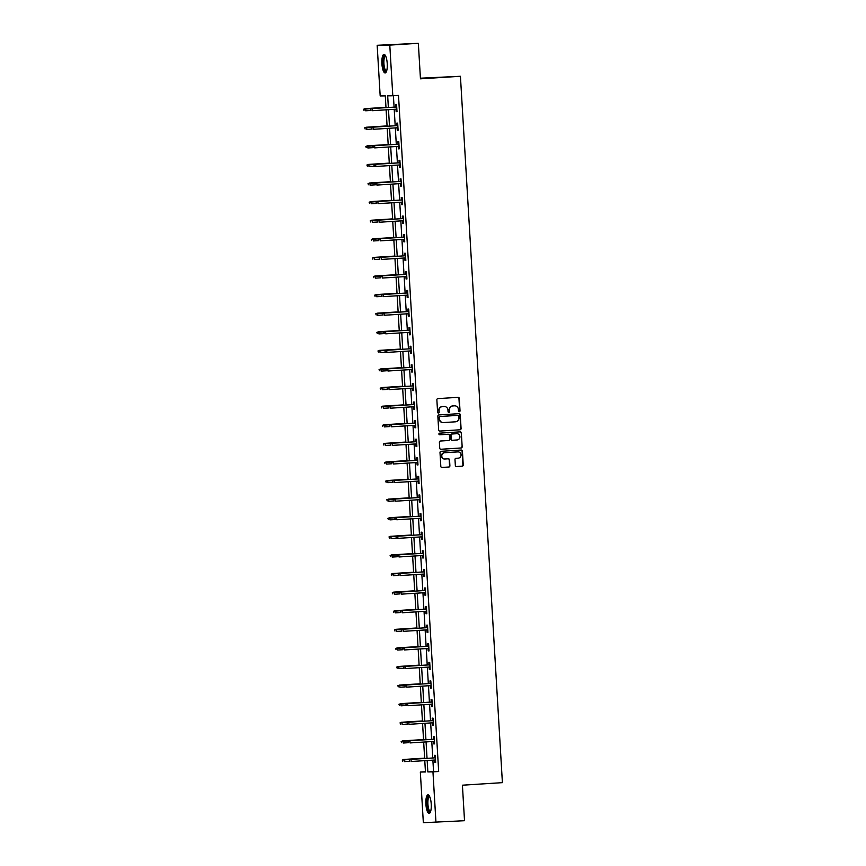 <?xml version="1.0" encoding="UTF-8"?>
<svg xmlns="http://www.w3.org/2000/svg" width="866" height="866" viewBox="0 0 866 866"><rect width="100%" height="100%" fill="white"/><g stroke="black" fill="none" stroke-linecap="round" stroke-linejoin="round"><path stroke-width="1.3" d="M459.294 411.729A0.823 0.79 89.2 0 0 460.03 410.863L459.294 398.425A1.169 1.126 89.2 0 0 458.103 397.332L437.925 398.609A1.169 1.126 89.2 0 0 436.865 399.854L437.611 412.281A0.823 0.79 89.2 0 0 438.445 413.05A0.823 0.79 89.2 0 0 439.181 412.184L439.084 410.571A3.756 3.594 89.2 0 1 442.45 406.598L444.128 406.5A3.756 3.594 89.2 0 0 443.793 406.5L444.128 406.5A3.756 3.594 89.2 0 1 447.939 410.008L448.036 411.621A0.823 0.79 89.2 0 0 448.869 412.389A0.823 0.79 89.2 0 0 449.606 411.523L449.508 409.91A3.756 3.594 89.2 0 1 452.875 405.938L454.553 405.829A3.756 3.594 89.2 0 0 454.217 405.84L454.553 405.829A3.756 3.594 89.2 0 1 458.363 409.347L458.46 410.96A0.823 0.79 89.2 0 0 459.294 411.729M459.088 411.718A0.823 0.79 89.2 0 0 459.694 410.863L458.948 398.436A1.169 1.126 89.2 0 0 457.952 397.342M438.228 413.039A0.823 0.79 89.2 0 0 438.835 412.184L439.084 410.571M448.664 412.378A0.823 0.79 89.2 0 0 449.259 411.523L449.508 409.91M425.899 804.168A9.309 2.663 86.4 0 1 427.977 794.836A9.309 2.663 86.4 0 1 431.225 804.092A9.309 2.663 86.4 0 1 429.157 813.434A9.309 2.663 86.4 0 1 425.899 804.168M381.906 63.716A9.309 2.663 86.4 0 1 383.984 54.385A9.309 2.663 86.4 0 1 387.232 63.64A9.309 2.663 86.4 0 1 385.164 72.971A9.309 2.663 86.4 0 1 381.906 63.716M455.343 465.443A1.169 1.126 89.2 0 0 456.534 466.547L462.195 466.189A1.169 1.126 89.2 0 0 463.245 464.945L462.422 451.143A1.169 1.126 89.2 0 0 461.232 450.039L441.054 451.316A1.169 1.126 89.2 0 0 440.004 452.561L440.816 466.363A1.169 1.126 89.2 0 0 441.963 467.467L448.848 467.034A1.169 1.126 89.2 0 0 449.898 465.789L449.551 459.878A1.169 1.126 89.2 0 0 448.361 458.785L444.972 459.002A3.139 3.009 89.2 0 1 441.779 455.981A3.139 3.009 89.2 0 1 444.594 452.734L457.887 451.9A3.139 3.009 89.2 0 1 461.069 454.91A3.139 3.009 89.2 0 1 458.255 458.157L456.036 458.298A1.169 1.126 89.2 0 0 454.986 459.532L455.343 465.443M385.987 107.655L385.294 95.877L380.174 95.953L377.165 45.292L418.343 43.3L420.454 78.817L460.431 76.284L502.399 782.648L462.412 785.191L464.522 820.708L423.344 822.7L420.335 772.039L425.455 771.963L424.784 760.651M418.343 43.3L389.787 45.108L392.796 95.769L387.676 95.845L388.369 107.503M432.881 760.132L433.552 771.574L438.672 771.498L398.501 95.412L392.796 95.769M438.672 771.498L432.957 771.866L435.966 822.516M460.03 429.796A1.169 1.126 89.2 0 0 461.08 428.562L460.257 414.749A1.169 1.126 89.2 0 0 459.067 413.656L438.889 414.933A1.169 1.126 89.2 0 0 437.839 416.178L438.661 429.98A1.169 1.126 89.2 0 0 439.852 431.073L459.694 429.807A1.169 1.126 89.2 0 0 460.744 428.562L459.922 414.76A1.169 1.126 89.2 0 0 458.915 413.656M461.34 432.946L462.163 446.748A1.169 1.126 89.2 0 1 461.113 447.993L440.935 449.27A1.169 1.126 89.2 0 1 439.744 448.177L439.387 442.266A1.169 1.126 89.2 0 1 440.437 441.021L448.62 440.502A1.169 1.126 89.2 0 0 449.681 439.268L449.443 435.338A1.169 1.126 89.2 0 0 448.252 434.245L439.733 434.786A0.823 0.79 89.2 0 0 439.733 434.786A0.823 0.79 89.2 0 1 438.9 433.996A0.823 0.79 89.2 0 1 439.636 433.152L460.149 431.842A1.169 1.126 89.2 0 1 461.34 432.946L462.163 446.748M460.431 76.284L420.411 78.2M393.402 95.736L394.084 107.135M394.214 109.311L395.188 125.732M395.318 127.908L396.292 144.33M396.422 146.506L397.397 162.916M397.526 165.092L398.501 181.514M398.631 183.689L399.605 200.111M399.735 202.287L400.709 218.708M400.839 220.884L401.813 237.306M401.943 239.481L402.917 255.892M403.047 258.068L404.021 274.49M404.151 276.665L405.126 293.087M405.256 295.263L406.23 311.684M406.36 313.86L407.334 330.271M407.464 332.447L408.438 348.868M408.568 351.044L409.542 367.465M409.672 369.641L410.657 386.063M410.776 388.239L411.761 404.66M411.891 406.836L412.865 423.247M412.995 425.423L413.97 441.844M414.1 444.02L415.074 460.441M415.204 462.617L416.178 479.039M416.308 481.215L417.282 497.625M417.412 499.801L418.386 516.223M418.516 518.398L419.49 534.82M419.62 536.996L420.595 553.417M420.724 555.593L421.699 572.004M421.829 574.18L422.803 590.601M422.933 592.777L423.907 609.199M424.037 611.374L425.011 627.796M425.141 629.972L426.115 646.393M426.245 648.569L427.219 664.98M427.349 667.156L428.324 683.577M428.454 685.753L429.428 702.174M429.558 704.35L430.543 720.772M430.662 722.948L431.647 739.358M431.777 741.534L432.751 757.956M396 109.203L396.141 111.671L396.996 111.649L396.574 104.505L395.719 104.515L395.87 107.027M397.104 127.789L397.245 130.257L398.1 130.246L397.678 123.102L396.823 123.113L396.974 125.613M398.208 146.386L398.349 148.855L399.204 148.844L398.782 141.688L397.927 141.699L398.079 144.211M399.313 164.984L399.453 167.452L400.309 167.441L399.886 160.286L399.031 160.297L399.183 162.808M400.417 183.581L400.557 186.049L401.413 186.038L400.99 178.883L400.135 178.894L400.287 181.405M401.521 202.179L401.662 204.636L402.517 204.625L402.095 197.48L401.239 197.491L401.391 200.003M402.625 220.765L402.766 223.233L403.621 223.222L403.199 216.067L402.344 216.089L402.495 218.589M403.729 239.362L403.881 241.831L404.725 241.82L404.303 234.664L403.448 234.675L403.599 237.187M404.833 257.96L404.985 260.428L405.829 260.417L405.407 253.262L404.552 253.273L404.703 255.784M405.938 276.557L406.089 279.025L406.933 279.004L406.511 271.859L405.656 271.87L405.808 274.381M407.042 295.144L407.193 297.612L408.038 297.601L407.615 290.456L406.76 290.467L406.912 292.968M408.146 313.741L408.297 316.209L409.153 316.198L408.72 309.043L407.875 309.054L408.016 311.565M409.25 332.338L409.401 334.806L410.257 334.796L409.824 327.64L408.979 327.651L409.12 330.163M410.354 350.936L410.506 353.404L411.361 353.393L410.928 346.238L410.083 346.248L410.224 348.76M411.458 369.533L411.61 371.99L412.465 371.979L412.032 364.835L411.188 364.846L411.328 367.357M412.562 388.12L412.714 390.588L413.569 390.577L413.147 383.421L412.292 383.443L412.433 385.944M413.667 406.717L413.818 409.185L414.673 409.174L414.251 402.019L413.396 402.03L413.547 404.541M414.782 425.314L414.922 427.782L415.777 427.772L415.355 420.616L414.5 420.627L414.652 423.138M415.886 443.912L416.026 446.38L416.882 446.358L416.459 439.214L415.604 439.224L415.756 441.736M416.99 462.498L417.131 464.966L417.986 464.955L417.564 457.8L416.708 457.822L416.86 460.322M418.094 481.095L418.235 483.564L419.09 483.553L418.668 476.397L417.813 476.408L417.964 478.92M419.198 499.693L419.339 502.161L420.194 502.15L419.772 494.995L418.917 495.006L419.068 497.517M420.302 518.29L420.443 520.758L421.298 520.737L420.876 513.592L420.021 513.603L420.172 516.114M421.406 536.877L421.547 539.345L422.402 539.334L421.98 532.189L421.125 532.2L421.277 534.701M422.511 555.474L422.651 557.942L423.506 557.931L423.084 550.776L422.229 550.787L422.381 553.298M423.615 574.071L423.766 576.54L424.611 576.529L424.188 569.373L423.333 569.384L423.485 571.896M424.719 592.669L424.87 595.137L425.715 595.126L425.293 587.971L424.437 587.982L424.589 590.493M425.823 611.266L425.975 613.723L426.819 613.713L426.397 606.568L425.542 606.579L425.693 609.09M426.927 629.853L427.079 632.321L427.923 632.31L427.501 625.155L426.646 625.176L426.797 627.677M428.031 648.45L428.183 650.918L429.038 650.907L428.605 643.752L427.75 643.763L427.901 646.274M429.135 667.047L429.287 669.515L430.142 669.505L429.709 662.349L428.865 662.36L429.006 664.872M430.24 685.645L430.391 688.113L431.246 688.091L430.813 680.947L429.969 680.957L430.11 683.469M431.344 704.231L431.495 706.699L432.35 706.688L431.918 699.544L431.073 699.555L431.214 702.055M432.448 722.829L432.599 725.297L433.455 725.286L433.022 718.13L432.177 718.141L432.318 720.653M433.552 741.426L433.704 743.894L434.559 743.883L434.137 736.728L433.281 736.739L433.433 739.25M434.667 760.023L434.808 762.491L435.663 762.481L435.241 755.325L434.386 755.336L434.537 757.847M377.165 45.292L389.787 45.108M425.444 771.714L420.335 772.039M424.654 758.475L423.68 742.054M423.55 739.878L422.576 723.456M422.446 721.281L421.471 704.859M421.341 702.683L420.367 686.273M420.237 684.097L419.263 667.675M419.133 665.499L418.159 649.078M418.029 646.902L417.055 630.48M416.925 628.305L415.951 611.883M415.821 609.707L414.846 593.297M414.717 591.121L413.731 574.699M413.612 572.523L412.627 556.102M412.497 553.926L411.523 537.505M411.393 535.329L410.419 518.918M410.289 516.742L409.315 500.321M409.185 498.145L408.211 481.723M408.081 479.548L407.107 463.126M406.977 460.95L406.002 444.529M405.873 442.353L404.898 425.942M404.768 423.766L403.794 407.345M403.664 405.169L402.69 388.747M402.56 386.572L401.586 370.15M401.456 367.974L400.482 351.564M400.352 349.388L399.378 332.966M399.248 330.79L398.273 314.369M398.144 312.193L397.169 295.771M397.039 293.596L396.065 277.185M395.935 275.009L394.961 258.588M394.831 256.412L393.846 239.99M393.727 237.814L392.742 221.393M392.623 219.217L391.638 202.796M391.508 200.62L390.534 184.209M390.404 182.033L389.429 165.612M389.299 163.436L388.325 147.014M388.195 144.839L387.221 128.417M387.091 126.241L386.117 109.83M427.165 760.5L427.847 771.931L432.957 771.866M388.498 109.679L389.473 126.09M389.603 128.265L390.577 144.687M390.707 146.863L391.681 163.284M391.811 165.46L392.785 181.882M392.915 184.057L393.889 200.468M394.019 202.644L394.993 219.066M395.123 221.241L396.108 237.663M396.227 239.839L397.213 256.26M397.342 258.436L398.317 274.858M398.447 277.033L399.421 293.444M399.551 295.62L400.525 312.041M400.655 314.217L401.629 330.639M401.759 332.815L402.733 349.236M402.863 351.412L403.837 367.823M403.967 369.999L404.942 386.42M405.072 388.596L406.046 405.017M406.176 407.193L407.15 423.615M407.28 425.791L408.254 442.212M408.384 444.388L409.358 460.799M409.488 462.974L410.462 479.396M410.592 481.572L411.567 497.993M411.696 500.169L412.671 516.591M412.801 518.766L413.775 535.177M413.905 537.353L414.879 553.775M415.009 555.95L415.983 572.372M416.113 574.548L417.098 590.969M417.217 593.145L418.202 609.567M418.332 611.732L419.306 628.153M419.436 630.329L420.411 646.75M420.54 648.926L421.515 665.348M421.645 667.524L422.619 683.945M422.749 686.121L423.723 702.532M423.853 704.707L424.827 721.129M424.957 723.305L425.931 739.726M426.061 741.902L427.035 758.324M433.552 771.574L427.847 771.931M396.141 111.671L396.996 111.617M397.245 130.257L398.1 130.203M398.349 148.855L399.204 148.8M399.453 167.452L400.309 167.398M400.557 186.049L401.413 185.995M401.662 204.636L402.517 204.582M402.766 223.233L403.621 223.179M403.881 241.831L404.725 241.776M404.985 260.428L405.829 260.374M406.089 279.025L406.933 278.971M407.193 297.612L408.038 297.558M408.297 316.209L409.142 316.155M409.401 334.806L410.246 334.752M410.506 353.404L411.35 353.35M411.61 371.99L412.454 371.936M412.714 390.588L413.569 390.534M413.818 409.185L414.673 409.131M414.922 427.782L415.777 427.728M416.026 446.38L416.882 446.326M417.131 464.966L417.986 464.912M418.235 483.564L419.09 483.509M419.339 502.161L420.194 502.107M420.443 520.758L421.298 520.704M421.547 539.345L422.402 539.291M422.651 557.942L423.506 557.888M423.766 576.54L424.611 576.485M424.87 595.137L425.715 595.083M425.975 613.723L426.819 613.669M427.079 632.321L427.923 632.267M428.183 650.918L429.027 650.864M429.287 669.515L430.131 669.461M430.391 688.113L431.236 688.059M431.495 706.699L432.34 706.645M432.599 725.297L433.455 725.243M433.704 743.894L434.559 743.84M434.808 762.491L435.663 762.437M449.162 409.921A3.756 3.594 89.2 0 1 452.528 405.948L454.217 405.84M438.737 410.581A3.756 3.594 89.2 0 1 442.104 406.609L443.793 406.5M439.657 431.073L459.694 429.807M458.764 416.135A0.823 0.79 89.2 0 0 457.93 415.366L440.22 416.492A0.823 0.79 89.2 0 0 439.484 417.358L439.582 419.057A3.756 3.594 89.2 0 0 443.392 422.576L455.505 421.807A3.756 3.594 89.2 0 0 458.872 417.834L458.764 416.135M443.056 422.576A3.756 3.594 89.2 0 1 439.246 419.057L439.149 417.369A0.823 0.79 89.2 0 1 439.885 416.492L457.594 415.377M440.74 449.27L460.766 447.993A1.169 1.126 89.2 0 0 461.827 446.759M448.014 434.245A1.169 1.126 89.2 0 0 447.917 434.245L439.571 434.775M457.118 439.96A3.139 3.009 89.2 0 0 459.933 436.724A3.139 3.009 89.2 0 0 456.75 433.704L452.063 434.007A1.169 1.126 89.2 0 0 451.013 435.241L451.251 439.159A1.169 1.126 89.2 0 0 452.442 440.264L457.118 439.96M452.333 440.264L452.095 440.264A1.169 1.126 89.2 0 1 450.905 439.17L450.677 435.252A1.169 1.126 89.2 0 1 451.727 434.007L456.404 433.714M461.004 432.946A1.169 1.126 89.2 0 0 459.998 431.853M444.626 459.002A3.139 3.009 89.2 0 1 441.444 455.992A3.139 3.009 89.2 0 1 444.258 452.745L457.54 451.9M441.822 467.456L448.512 467.034A1.169 1.126 89.2 0 0 449.562 465.8L449.205 459.889A1.169 1.126 89.2 0 0 448.209 458.796M456.339 466.536L461.849 466.189A1.169 1.126 89.2 0 0 462.899 464.945L462.087 451.143A1.169 1.126 89.2 0 0 461.08 450.049M363.601 109.224L364.012 110.404L363.601 109.224L365.539 108.64L365.668 110.783L370.984 110.447M363.947 109.213L385.976 107.341L364.922 108.651M396.715 106.973L371.752 108.553L396.715 106.994M370.767 109.116L370.843 110.307L370.767 109.116L372.358 108.542L372.488 110.686L396.845 109.148M371.752 108.553L370.431 109.127M386.496 71.434A8.065 2.306 86.4 0 1 383.53 66.639A8.065 2.306 86.4 0 1 383.919 56.669A8.065 2.306 86.4 0 1 385.5 55.738M385.695 56.138A7.458 2.133 -93.6 0 0 385.587 56.138A7.458 2.133 -93.6 0 0 384.612 57.145A7.458 2.133 -93.6 0 0 384.114 65.589A7.458 2.133 -93.6 0 0 386.528 71.034A7.458 2.133 -93.6 0 0 386.637 71.012M384.504 54.515A9.255 2.641 -93.6 0 0 383.692 55.64A9.255 2.641 -93.6 0 0 382.989 65.415A9.255 2.641 -93.6 0 0 385.651 72.766M430.489 811.886A8.065 2.306 86.4 0 1 427.176 804.113A8.065 2.306 86.4 0 1 429.493 796.2M429.677 796.59A7.458 2.133 -93.6 0 0 429.579 796.59A7.458 2.133 -93.6 0 0 427.912 804.07A7.458 2.133 -93.6 0 0 430.521 811.485A7.458 2.133 -93.6 0 0 430.629 811.474M428.486 794.977A9.255 2.641 -93.6 0 0 426.83 804.113A9.255 2.641 -93.6 0 0 429.644 813.228M364.705 127.811L365.116 129.002L364.705 127.811L366.643 127.237L366.773 129.38L372.088 129.045M365.051 127.811L387.08 125.938M366.026 127.248L387.07 125.906M365.809 146.408L366.231 147.599L365.809 146.408L367.747 145.834L367.877 147.978L373.192 147.642M366.156 146.408L388.185 144.535L367.13 145.845M371.871 127.713L371.947 128.904L371.871 127.713L373.463 127.14L397.819 125.592L372.856 127.15L373.463 127.14L373.592 129.283L397.949 127.735M372.856 127.15L371.536 127.713M398.923 144.157L373.96 145.748L398.934 144.189M372.975 146.311L373.051 147.501L372.975 146.311L374.567 145.737L374.697 147.88L399.053 146.332M373.96 145.748L372.64 146.311M366.924 165.005L367.336 166.196L366.924 165.005L368.851 164.421L368.981 166.575L374.296 166.24M367.26 164.995L389.289 163.133M368.234 164.432L389.289 163.1M368.028 183.603L368.44 184.783L368.028 183.603L369.955 183.018L370.085 185.162L375.4 184.826M368.364 183.592L390.393 181.73M369.349 183.029L390.393 181.698M369.132 202.189L369.544 203.38L369.132 202.189L371.059 201.616L371.189 203.759L376.504 203.423M369.468 202.189L391.497 200.317L370.453 201.626M400.027 162.754L375.065 164.334L400.038 162.786M374.08 164.897L374.155 166.099L374.08 164.897L375.671 164.334L375.801 166.478L400.157 164.93M375.065 164.334L373.744 164.908M375.184 183.495L375.259 184.685L375.184 183.495L376.786 182.921L401.142 181.384L376.169 182.932L376.786 182.921L376.905 185.075L401.261 183.527M376.169 182.932L374.848 183.505M402.246 199.949L377.273 201.529L402.246 199.97M376.288 202.092L376.364 203.283L376.288 202.092L377.89 201.518L378.009 203.662L402.365 202.124M377.273 201.529L375.952 202.092M370.237 220.787L370.648 221.977L370.237 220.787L372.163 220.213L372.293 222.356L377.608 222.021M370.572 220.787L392.601 218.914M371.557 220.224L392.601 218.881M377.392 220.689L377.468 221.88L377.392 220.689L378.994 220.116L403.35 218.568L378.377 220.126L378.994 220.116L379.113 222.259L403.48 220.711M378.377 220.126L377.056 220.689M371.341 239.384L371.752 240.575L371.341 239.384L373.268 238.81L373.398 240.954L378.713 240.618M371.676 239.384L393.705 237.511L372.661 238.81M404.454 237.132L379.481 238.713L404.454 237.165M378.507 239.287L378.572 240.477L378.507 239.287L380.098 238.713L380.217 240.856L404.584 239.308M379.481 238.713L378.161 239.287M372.445 257.981L372.856 259.161L372.445 257.981L374.372 257.397L374.502 259.551L379.817 259.205M372.781 257.971L394.809 256.109M373.766 257.408L394.809 256.076M379.611 257.873L379.676 259.064L379.611 257.873L381.202 257.299L405.559 255.762L380.585 257.31L381.202 257.299L381.332 259.454L405.689 257.906M380.585 257.31L379.265 257.884M373.549 276.568L373.96 277.759L373.549 276.568L375.487 275.994L375.606 278.138L380.921 277.802M373.885 276.568L395.914 274.695L374.87 276.005M406.663 274.327L381.69 275.908L406.663 274.349M380.715 276.471L380.78 277.661L380.715 276.471L382.307 275.897L382.436 278.04L406.793 276.503M381.69 275.908L380.369 276.481M374.653 295.165L375.065 296.356L374.653 295.165L376.591 294.592L376.71 296.735L382.025 296.399M374.989 295.165L397.018 293.293M375.974 294.602L397.018 293.26M381.819 295.068L381.884 296.259L381.819 295.068L383.411 294.494L407.767 292.946L382.794 294.505L383.411 294.494L383.541 296.637L407.897 295.09M382.794 294.505L381.473 295.068M375.757 313.763L376.169 314.953L375.757 313.763L377.695 313.189L377.814 315.332L383.14 314.997M376.093 313.763L398.122 311.89L377.078 313.189M408.871 311.511L383.898 313.102L408.871 311.543M382.924 313.665L382.989 314.856L382.924 313.665L384.515 313.091L384.645 315.235L409.001 313.687M383.898 313.102L382.577 313.665M376.862 332.36L377.273 333.54L376.862 332.36L378.799 331.775L378.918 333.93L384.244 333.583M377.208 332.349L399.226 330.487M378.182 331.786L399.226 330.455M409.975 330.108L385.002 331.689L409.975 330.141M384.028 332.252L384.093 333.453L384.028 332.252L385.619 331.689L385.749 333.832L410.105 332.284M385.002 331.689L383.681 332.263M377.966 350.957L378.377 352.137L377.966 350.957L379.903 350.373L380.033 352.516L385.348 352.181M378.312 350.947L400.33 349.074L379.286 350.384M385.132 350.849L385.197 352.04L385.132 350.849L386.723 350.275L411.079 348.738L386.106 350.286L386.723 350.275L386.853 352.419L411.209 350.882M386.106 350.286L384.785 350.86M379.07 369.544L379.481 370.735L379.07 369.544L381.008 368.97L381.137 371.113L386.452 370.778M379.416 369.544L401.434 367.671M380.39 368.981L401.434 367.639M412.184 367.303L387.21 368.884L412.184 367.325M386.236 369.446L386.301 370.637L386.236 369.446L387.827 368.873L387.957 371.016L412.313 369.479M387.21 368.884L385.89 369.446M380.174 388.141L380.585 389.332L380.174 388.141L382.112 387.567L382.242 389.711L387.557 389.375M380.52 388.141L402.538 386.268M381.495 387.578L402.538 386.236M387.34 388.044L387.416 389.235L387.34 388.044L388.931 387.47L413.288 385.922L388.314 387.481L388.931 387.47L389.061 389.613L413.418 388.065M388.314 387.481L386.994 388.044M381.278 406.739L381.69 407.929L381.278 406.739L383.216 406.165L383.346 408.308L388.661 407.973M381.625 406.728L403.643 404.866L382.599 406.165M414.392 404.487L389.419 406.067L414.392 404.519M388.444 406.641L388.52 407.832L388.444 406.641L390.036 406.067L390.165 408.211L414.522 406.663M389.419 406.067L388.098 406.641M382.382 425.336L382.794 426.516L382.382 425.336L384.32 424.751L384.45 426.906L389.765 426.559M382.729 425.325L404.747 423.463M383.703 424.762L404.747 423.431M389.548 425.228L389.624 426.418L389.548 425.228L391.14 424.654L415.496 423.117L390.534 424.665L391.14 424.654L391.27 426.808L415.626 425.26M390.534 424.665L389.213 425.238M383.486 443.922L383.898 445.113L383.486 443.922L385.424 443.349L385.554 445.492L390.869 445.156M383.833 443.922L405.851 442.05L384.807 443.36M416.6 441.682L391.638 443.262L416.6 441.703M390.653 443.825L390.728 445.016L390.653 443.825L392.244 443.251L392.374 445.395L416.73 443.857M391.638 443.262L390.317 443.836M384.591 462.52L385.002 463.711L384.591 462.52L386.528 461.946L386.658 464.089L391.973 463.754M384.937 462.52L406.966 460.647M385.911 461.957L406.955 460.615M391.757 462.422L391.833 463.613L391.757 462.422L393.348 461.849L417.704 460.301L392.742 461.859L393.348 461.849L393.478 463.992L417.834 462.444M392.742 461.859L391.421 462.422M385.695 481.117L386.117 482.308L385.695 481.117L387.632 480.543L387.762 482.687L393.077 482.351M386.041 481.117L408.07 479.244L387.015 480.543M418.808 478.866L393.846 480.446L418.808 478.898M392.861 481.02L392.937 482.21L392.861 481.02L394.452 480.446L394.582 482.589L418.938 481.041M393.846 480.446L392.525 481.02M386.81 499.714L387.221 500.894L386.81 499.714L388.737 499.13L388.866 501.284L394.182 500.938M387.145 499.704L409.174 497.842M388.12 499.141L409.163 497.809M419.913 497.463L394.95 499.043L419.923 497.495M393.965 499.606L394.041 500.808L393.965 499.606L395.556 499.033L395.686 501.187L420.042 499.639M394.95 499.043L393.629 499.617M387.914 518.312L388.325 519.492L387.914 518.312L389.841 517.727L389.971 519.871L395.286 519.535M388.249 518.301L410.278 516.428L389.235 517.738M395.069 518.204L395.145 519.394L395.069 518.204L396.671 517.63L421.028 516.093L396.054 517.641L396.671 517.63L396.79 519.773L421.147 518.236M396.054 517.641L394.734 518.214M389.018 536.898L389.429 538.089L389.018 536.898L390.945 536.325L391.075 538.468L396.39 538.132M389.354 536.898L411.382 535.026M390.339 536.335L411.382 534.993M422.121 534.647L397.158 536.238L422.132 534.679M396.173 536.801L396.249 537.992L396.173 536.801L397.775 536.227L397.895 538.371L422.251 536.823M397.158 536.238L395.838 536.801M390.122 555.496L390.534 556.686L390.122 555.496L392.049 554.922L392.179 557.065L397.494 556.73M390.458 555.496L412.487 553.623M391.443 554.933L412.487 553.591M397.278 555.398L397.353 556.589L397.278 555.398L398.88 554.825L423.236 553.277L398.263 554.835L398.88 554.825L398.999 556.968L423.355 555.42M398.263 554.835L396.942 555.398M391.226 574.093L391.638 575.284L391.226 574.093L393.153 573.508L393.283 575.663L398.598 575.327M391.562 574.082L413.591 572.22L392.547 573.519M424.34 571.841L399.367 573.422L424.34 571.874M398.392 573.985L398.457 575.186L398.392 573.985L399.984 573.422L400.103 575.565L424.47 574.017M399.367 573.422L398.046 573.996M392.33 592.69L392.742 593.87L392.33 592.69L394.257 592.106L394.387 594.249L399.702 593.914M392.666 592.68L414.695 590.818M393.651 592.117L414.695 590.785M399.497 592.582L399.562 593.773L399.497 592.582L401.088 592.008L425.444 590.471L400.471 592.019L401.088 592.008L401.207 594.163L425.574 592.615M400.471 592.019L399.15 592.593M393.435 611.277L393.846 612.468L393.435 611.277L395.372 610.703L395.491 612.847L400.806 612.511M393.77 611.277L415.799 609.404L394.755 610.714M426.548 609.036L401.575 610.617L426.548 609.058M400.601 611.18L400.666 612.37L400.601 611.18L402.192 610.606L402.322 612.749L426.678 611.212M401.575 610.617L400.254 611.18M394.539 629.874L394.95 631.065L394.539 629.874L396.476 629.301L396.596 631.444L401.911 631.108M394.874 629.874L416.903 628.002M395.859 629.311L416.903 627.969M401.705 629.777L401.77 630.968L401.705 629.777L403.296 629.203L427.652 627.655L402.679 629.214L403.296 629.203L403.426 631.346L427.782 629.798M402.679 629.214L401.359 629.777M395.643 648.472L396.054 649.662L395.643 648.472L397.581 647.898L397.7 650.041L403.026 649.706M395.978 648.472L418.007 646.599L396.964 647.898M428.757 646.22L403.783 647.8L428.757 646.253M402.809 648.374L402.874 649.565L402.809 648.374L404.4 647.8L404.53 649.944L428.887 648.396M403.783 647.8L402.463 648.374M396.747 667.069L397.158 668.249L396.747 667.069L398.685 666.484L398.804 668.639L404.13 668.292M397.093 667.058L419.112 665.196M398.068 666.495L419.112 665.164M429.861 664.817L404.887 666.398L429.861 664.85M403.913 666.961L403.978 668.151L403.913 666.961L405.505 666.387L405.634 668.541L429.991 666.993M404.887 666.398L403.567 666.972M397.851 685.666L398.263 686.846L397.851 685.666L399.789 685.082L399.919 687.225L405.234 686.89M398.198 685.655L420.216 683.783L399.172 685.093M405.017 685.558L405.082 686.749L405.017 685.558L406.609 684.984L430.965 683.436L405.992 684.995L406.609 684.984L406.739 687.128L431.095 685.591M405.992 684.995L404.671 685.569M398.955 704.253L399.367 705.444L398.955 704.253L400.893 703.679L401.023 705.822L406.338 705.487M399.302 704.253L421.32 702.38M400.276 703.69L421.32 702.348M432.069 702.001L407.096 703.593L432.069 702.034M406.122 704.155L406.186 705.346L406.122 704.155L407.713 703.582L407.843 705.725L432.199 704.177M407.096 703.593L405.775 704.155M400.06 722.85L400.471 724.041L400.06 722.85L401.997 722.276L402.127 724.42L407.442 724.084M400.406 722.85L422.424 720.977M401.38 722.276L422.424 720.945M407.226 722.753L407.291 723.944L407.226 722.753L408.817 722.179L433.173 720.631L408.2 722.19L408.817 722.179L408.947 724.322L433.303 722.774M408.2 722.19L406.879 722.753M401.164 741.448L401.575 742.627L401.164 741.448L403.101 740.863L403.231 743.017L408.546 742.682M401.51 741.437L423.528 739.575L402.484 740.874M434.277 739.196L409.304 740.776L434.277 739.228M408.33 741.339L408.406 742.541L408.33 741.339L409.921 740.776L410.051 742.92L434.407 741.372M409.304 740.776L407.983 741.35M402.268 760.045L402.679 761.225L402.268 760.045L404.205 759.46L404.335 761.604L409.65 761.268M402.614 760.034L424.632 758.172M403.588 759.471L424.632 758.14M409.434 759.937L409.51 761.127L409.434 759.937L411.025 759.363L435.382 757.826L410.408 759.374L411.025 759.363L411.155 761.506L435.511 759.969M410.408 759.374L409.098 759.947"/></g></svg>
